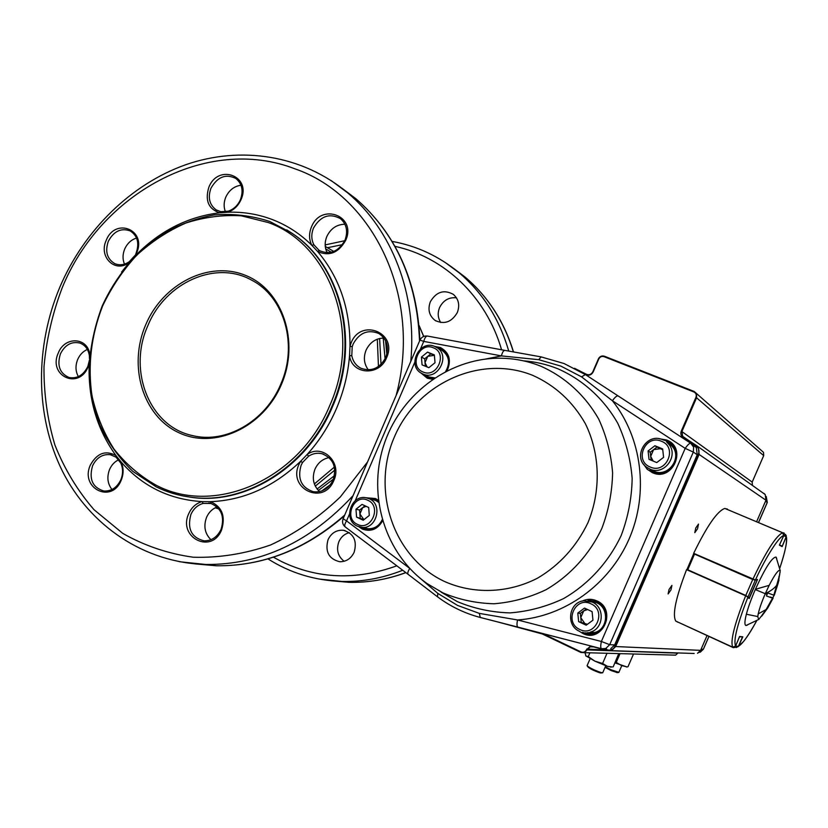 <?xml version="1.0" encoding="UTF-8"?>
<svg xmlns="http://www.w3.org/2000/svg" width="828" height="828" viewBox="0 0 828 828"><rect width="100%" height="100%" fill="white"/><g stroke="black" fill="none" stroke-linecap="round" stroke-linejoin="round"><path stroke-width="1.24" d="M188.753 513.65C191.62 507.357 196.06 503.341 202.094 501.602L210.509 501.664C222.028 506.736 225.713 516.144 221.593 529.899C211.751 554.843 177.482 537.486 188.753 513.65M203.171 503.414C197.633 504.997 193.555 508.682 190.916 514.457C187.045 528.844 191.444 537.651 204.133 540.86C211.689 540.881 217.329 537.051 221.055 529.371C224.843 516.755 221.449 508.123 210.892 503.465L203.171 503.414L202.094 501.602C169.512 499.574 142.54 486.388 121.178 462.045C123.724 467.861 123.734 473.926 121.209 480.23C111.697 504.387 79.55 488.106 90.407 464.984C97.042 453.133 105.56 449.987 115.972 455.566L121.178 462.045L120.805 463.111L116.023 457.159L115.972 455.566C96.897 429.256 87.965 398.661 89.186 363.802L88.141 366.783C78.826 390.443 47.682 375.684 58.302 352.976C64.729 335.92 88.141 337.12 89.817 354.839L89.817 354.912M210.892 503.465L210.509 501.664C243.67 500.309 273.675 486.874 300.533 461.372L307.126 454.5C322.413 443.29 342.45 462.5 333.829 480.488C323.727 506.053 287.368 488.81 298.98 464.363L300.533 461.372L302.562 462.479L301.133 465.222C297.231 478.77 301.309 487.609 313.367 491.739C322.144 492.629 328.716 488.727 333.104 480.012C336.955 467.116 333.28 458.36 322.092 453.754C317.403 452.637 312.901 453.444 308.616 456.176L302.562 462.479M116.023 457.159L110.321 454.696C102.517 453.93 96.597 457.636 92.57 465.802C88.782 479.101 92.519 487.506 103.779 490.994C111.294 491.397 116.976 487.661 120.836 479.785C123.144 473.999 123.134 468.441 120.805 463.111M352.21 346.797L351.786 355.605C352.945 361.515 356.061 365.759 361.122 368.325C371.617 371.875 379.835 368.253 385.755 357.479C389.284 347.191 387.028 339.232 378.986 333.591C368.139 329.151 359.549 332.566 353.225 343.858L352.21 346.797L349.996 346.114L351.103 342.916C360.853 317.548 398.185 332.763 386.562 357.758C379.421 376.461 351.859 374.722 349.53 355.719C348.06 373.956 343.682 391.613 336.396 408.701C329.026 425.747 319.277 441.013 307.126 454.5L308.616 456.176M268.282 222.546L241.372 215.829C222.691 214.711 204.174 217.122 185.834 223.053C168.001 230.877 151.617 241.61 136.692 255.241C122.927 270.28 111.583 287.15 102.662 305.874C91.163 335.402 87.602 365.334 91.96 395.691C96.39 415.107 103.738 432.909 114.005 449.086C125.794 463.959 139.808 475.986 156.026 485.156C214.431 516.237 299.477 479.754 329.606 405.865C362.447 333.177 330.786 244.705 268.282 222.546M156.244 486.874L132.853 471.401C119.17 458.226 108.157 442.752 99.805 424.981C93.15 406.279 89.61 386.655 89.176 366.1C90.542 345.442 94.92 325.3 102.32 305.687C115.754 276.645 135.026 253.233 160.114 235.442C177.296 225.278 195.346 218.437 214.255 214.907C233.279 213.448 251.753 215.632 269.7 221.459L290.938 232.606C340.743 264.515 360.335 342.709 331.759 406.765C306.743 466.94 244.757 505.277 190.347 497.152C178.32 495.548 166.956 492.132 156.244 486.874M145.687 324.835C162.909 283.714 209.029 260.199 245.668 275.445C282.576 290.048 300.098 341.612 281.344 384.596C263.138 427.828 214.141 449.883 178.517 432.547C142.602 415.832 127.957 365.728 145.687 324.835M280.723 384.285C298.318 344.997 284.314 296.734 251.702 280.185C215.642 259.702 165.103 282.762 147.829 325.735C127.481 370.468 149.433 426.731 192.603 435.6C225.702 444.005 265.395 421.421 280.723 384.285M351.786 355.605L349.53 355.719L349.996 346.114C350.12 308.699 339.325 277.173 317.631 251.526L311.825 245.295C308.958 239.613 308.813 233.548 311.411 227.079C320.954 202.26 357.023 215.86 345.669 240.368C338.517 252.902 329.171 256.618 317.631 251.526L319.225 250.501C329.823 255.169 338.393 251.764 344.945 240.265C348.153 231.416 346.663 224.222 340.474 218.675C329.585 212.817 320.602 215.942 313.512 228.062C311.131 234.003 311.256 239.571 313.895 244.788L319.225 250.501M220.786 211.689L228.352 211.15C233.806 209.225 237.833 205.396 240.42 199.693C243.618 190.74 242.087 183.671 235.825 178.465C225.733 173.559 217.443 176.819 210.954 188.256C207.673 197.54 209.401 204.754 216.149 209.867L220.786 211.689L219.565 212.806C208.418 208.894 204.837 200.386 208.853 187.273C218.095 163.23 251.919 175.991 240.979 199.734C238.143 205.965 233.755 210.126 227.814 212.227C243.442 211.699 258.512 214.224 273.002 219.824C287.482 225.495 300.419 233.993 311.825 245.295L313.895 244.788M228.352 211.15L227.814 212.227L219.565 212.806C187.501 216.719 159.349 231.095 135.13 255.935L134.571 256.69M136.558 253.109L135.13 255.935L136.165 252.995C139.528 243.101 137.541 235.752 130.224 230.94C121.085 227.69 113.778 231.157 108.302 241.331C104.887 251.526 107.05 258.967 114.792 263.635C119.605 265.643 124.459 264.981 129.344 261.648L129.127 262.548C115.247 273.457 98.356 256.887 106.201 240.399C115.237 216.915 147.198 229.946 136.558 253.109M129.51 262.217L121.592 272.039M129.344 261.648L134.85 255.583M89.496 358.897L89.352 355.554C88.275 349.168 85.087 344.986 79.778 343.03C71.467 341.25 65.019 344.852 60.434 353.835C56.821 365.49 59.688 373.366 69.045 377.485C77.128 378.893 83.39 375.239 87.82 366.514L89.424 360.087M89.352 355.554L89.817 354.839M344.148 561.28C337.834 556.333 336.085 549.792 338.89 541.667C341.064 536.948 344.489 533.946 349.178 532.683L349.333 532.642M440.796 322.547L440.072 321.399C437.784 317.052 437.619 312.456 439.564 307.602C443.27 300.336 448.89 297.076 456.445 297.801M354.156 552.255C351.041 558.621 346.228 561.788 339.739 561.736C328.768 559.004 324.876 551.645 328.043 539.68C331.355 532.973 336.437 529.837 343.299 530.262C353.691 533.387 357.313 540.715 354.156 552.255M457.346 312.487C451.684 322.175 444.253 324.814 435.052 320.395C429.152 315.706 427.579 309.506 430.332 301.775C436.284 291.746 443.953 289.272 453.32 294.364C458.66 299.105 460.006 305.149 457.346 312.487M215.218 507.792L218.923 508.961M321.709 491.004L330.372 484.659M333.787 251.464L325.269 246.423M344.934 224.253C336.799 224.388 330.776 228.466 326.843 236.477C324.524 242.242 324.638 247.675 327.174 252.778M329.099 457.615C322.672 458.888 317.962 462.728 314.982 469.134C311.763 478.015 313.274 485.508 319.546 491.615M118.694 459.757C114.616 461.714 111.573 464.963 109.555 469.497C106.719 477.052 107.526 483.728 111.987 489.514M136.568 238.04C131.217 239.727 127.264 243.401 124.686 249.062C122.565 254.341 122.492 259.35 124.479 264.111M240.989 185.224C234.138 186.228 229.066 190.202 225.785 197.147C223.715 202.249 223.601 207.135 225.444 211.802M87.354 349.437C83.028 351.362 79.798 354.726 77.666 359.507C75.245 365.666 75.472 371.358 78.349 376.605M217.102 506.974C212.351 508.816 208.832 512.273 206.555 517.334C203.367 526.194 204.826 533.656 210.943 539.701M383.964 338.052C375.871 338.269 369.899 342.306 366.069 350.172C363.244 357.489 364.009 364.051 368.356 369.868M326.677 251.753L328.323 252.737M383.219 338.041L385.082 358.917M334.45 475.686L317.072 489.017M318.345 490.486L333.487 479.07M386.831 354.343L385.548 340.639M331.335 252.271L325.694 248.897M617.233 672.595L610.992 670.504L605.071 667.327M618.889 672.295L611.323 669.914L605.289 666.85M601.056 672.947L599.72 672.781C594.1 670.794 590.219 668.91 588.077 667.099L587.3 666.054M602.774 672.626L601.128 672.584C594.338 670.194 589.639 667.906 587.062 665.722L590.126 658.726M587.601 609.532L583.678 610.919L580.759 617.647L584.941 623.66L586.99 624.622M587.135 632.727L594.597 632.53C608.083 629.373 609.511 607.938 596.626 602.732L590.312 601.345M592.951 620.193L586.203 625.202L578.637 621.642L577.789 613.093L584.506 608.094L592.092 611.633L592.951 620.193M578.637 621.642L587.414 624.312M581.184 621.89L580.345 613.403L577.789 613.093M580.345 613.403L586.327 608.942M662.71 449.397L660.858 448.631L653.613 449.635L650.684 456.394L653.188 461.082M650.88 469.621L653.696 471.173C668.382 478.232 683.338 456.694 671.404 445.578L666.964 442.411M663.59 457.356L656.749 462.562L649.007 459.343L648.096 450.939L654.907 445.743L662.659 448.931L663.59 457.356M651.098 460.213L650.228 452.223L648.096 450.939M650.228 452.223L657.008 447.048L654.907 445.743M662.762 449.801L657.008 447.048M434.389 355.336L427.745 356.33L425.012 362.674L427.134 366.98M422.518 373.821L428.78 376.926L434.721 377.868M445.661 371.451C450.328 363.13 449.273 356.195 442.462 350.658L441.262 349.985M435.021 362.716L428.852 367.694L422.063 364.858L421.421 357.085L427.548 352.107L434.358 354.912L435.021 362.716M425.313 366.214L424.692 358.803L421.421 357.085M424.692 358.803L430.798 353.856L427.548 352.107M434.389 355.347L430.798 353.856M366.131 506.312L362.623 507.688L359.911 514.002L363.916 519.684M365.448 528.181L367.953 528.709C374.401 528.999 379.162 525.977 382.225 519.673M378.582 502.327L375.633 500.422L368.087 498.301M369.288 515.44L363.213 520.243L356.568 517.107L355.978 509.21L362.033 504.407L368.688 507.512L369.288 515.44M356.568 517.107L363.937 519.673M360.201 517.935L359.611 510.069L355.978 509.21M359.611 510.069L365.013 505.794M607.017 653.282L602.598 663.476L607.4 666.333L612.358 666.944M618.764 653.592L613.165 666.902M584.972 652.681L585.986 656.066L588.263 656.604L594.918 661.168L602.598 663.476M589.898 652.816L588.263 656.604M611.199 666.944L607.4 666.333L594.918 661.168L585.706 655.755M620.037 653.634L616.239 662.379L621.662 665.629L627.179 666.902M633.524 654.006L628.017 666.685M615.214 662.193L616.239 662.379M626.92 666.923L614.914 662.876M779.055 576.195L778.248 582.933L774.273 595.332L778.962 580.128M772.524 599.265L767.597 608.207L774.118 595.26M747.57 624.995L745.997 625.523C744.444 625.047 744.569 621.279 746.37 614.221C748.222 607.224 751.193 599.006 755.271 589.577L755.395 589.298C765.227 567.832 772.12 557.099 776.064 557.089L776.736 558.61M773.062 598.313L767.463 608.342L758.686 619.561L757.775 616.549L758.22 613.869C759.411 608.58 761.75 601.863 765.258 593.738L769.181 585.344C774.687 574.663 778.341 569.654 780.131 570.337L780.048 572.841M772.524 598.158L766.438 595.963L772.524 598.158L766.138 609.522L762.184 614.904M772.979 598.292L769.968 597.04M773 597.837L769.999 596.978M755.271 589.577L767.09 594.452L767.753 592.951L773.818 595.197L779.738 574.622M767.09 594.452L766.438 595.963M782.646 532.766L783.754 535.55M779.562 544.731L783.805 535.602L786.093 536.927L785.472 534.402M725.845 508.847L782.677 532.735L725.607 508.754M783.847 532.797L786.103 536.927L782.263 546.159L779.458 544.959M686.929 569.799L693.978 553.466M786.145 535.343L786.269 536.565C787.604 540.415 785.43 550.982 779.759 568.277C785.286 551.779 787.407 541.377 786.134 537.02L782.149 546.604L779.376 545.135L783.723 535.623C779.417 535.913 766.055 556.633 755.405 580.004L757.516 579.465L749.195 598.551L745.79 595.456L747.787 596.864M755.167 579.993L757.258 579.89L749.029 598.333L748.16 596.605L755.208 580.418L752.911 579.217M687.623 570.109L694.526 554.077L752.735 579.517L745.79 595.456L686.909 569.405M694.713 553.787L693.74 553.704M757.247 579.89L749.33 598.085M736.268 647.589L738.421 646.316L735.637 646.13L732.78 647.206M735.564 646.13L739.476 636.877L742.55 636.784L738.265 646.606M738.224 646.668L733.38 647.693L676.631 621.497M747.984 597.019C737.406 623.929 733.266 640.282 735.585 646.068L739.57 636.473L742.83 636.815L738.524 646.264C742.623 643.791 748.688 635.262 756.709 620.7M783.723 535.623L782.615 532.756L724.831 508.423C717.369 510.99 706.988 525.956 693.667 553.332L755.405 580.004M738.524 646.264L743.647 641.4C747.487 636.577 751.845 629.673 756.73 620.679M732.749 647.185C730.099 641.41 734.405 624.281 745.655 595.777L686.578 569.643C675.751 597.795 672.17 614.956 675.814 621.124L732.749 647.185L735.585 646.068M695.768 527.985L694.785 532.673L697.538 528.771L698.511 524.083L695.768 527.985M669.045 589.464L668.103 593.955L670.97 589.888L671.912 585.406L669.045 589.464M538.697 359.683L541.181 356.909L504.883 350.389C503.548 350.368 502.389 352.21 501.395 355.895L538.697 359.683L560.908 366.121L581.556 376.864L612.42 400.762L685.191 448.372L601.376 641.483L517.541 619.965L479.308 613.382L457.532 605.413L437.815 593.386L416.732 575.325M690.718 443.228L618.071 395.898C616.767 395.66 614.883 397.274 612.42 400.762C641.948 437.691 649.069 492.939 629.166 538.842C609.232 584.744 564.292 616.808 517.541 619.965C516.713 623.981 516.838 626.361 517.883 627.106L601.542 648.728L605.754 648.5L609.708 644.67L693.315 452.078L697.228 454.738L614.655 644.919L609.708 644.67L601.376 641.483C600.528 645.592 600.538 647.993 601.407 648.707L606.582 648.924M409.725 568.474C407.842 571.537 407.324 573.514 408.183 574.394L437.515 596.812L437.815 593.386M405.792 572.593C386.997 579.538 368.015 582.777 348.836 582.312L331.19 580.77M453.433 268.251L464.953 276.966C487.827 296.331 503.973 321.316 513.391 351.931M508.744 351.093C499.439 319.028 482.9 292.936 459.147 272.795L444.884 262.248M318.832 579.01L341.778 581.432C362.343 581.918 382.65 578.203 402.698 570.254M396.809 565.814C356.247 580.449 317.807 579.01 281.479 561.519L273.447 557.213M423.646 336.447L419.061 325.59M367.57 461.931L340.277 496.997C319.07 517.272 295.855 533.263 270.652 544.959C244.86 553.901 219.068 557.989 193.245 557.223C167.991 553.694 144.507 545.755 122.792 533.398L94.03 509.717C77.532 490.652 64.47 469.052 54.876 444.926C47.424 419.806 43.791 393.766 43.987 366.804C46.378 339.791 52.433 313.491 62.162 287.885C100.426 193.41 206.865 134.747 294.82 168.788C373.573 195.718 422.601 297.542 396.136 395.484M410.771 361.453C417.25 294.437 391.872 229.604 347.398 192.634L331.21 180.607M341.612 187.977L355.812 198.668C395.856 233.517 417.095 280.982 419.537 341.074M381.015 364.392L379.607 338.486M328.126 252.747L326.708 251.815L328.126 252.747M315.282 486.139L334.812 470.066M334.377 467.075L314.361 483.956M377.309 339.18L378.458 366.493M286.726 229.905L291.591 232.999C341.353 264.877 360.936 343.009 332.38 407.003C307.395 467.116 245.461 505.422 191.082 497.297L182.833 495.91M344.727 515.047C305.522 549.409 262.693 566.321 216.212 565.772L194.735 563.858M179.355 561.715L205.986 564.499C261.286 564.768 310.314 541.812 353.09 495.61M327.588 247.696L342.43 244.653M394.966 246.351C443.984 256.908 486.264 296.496 501.571 349.778M579.476 631.298C565.452 625.461 568.888 601.977 583.916 600.786L592.206 602.07C605.216 607.328 603.767 628.99 590.136 632.188L594.597 632.53M579.786 629.477C595.498 637.674 607.245 610.609 590.923 603.798C575.232 595.798 563.63 622.563 579.786 629.477M671.404 445.578L667.782 443.197C679.84 454.427 664.718 476.214 649.887 469.072L646.865 467.385C631.888 457.615 646.275 432.216 662.576 439.689M650.239 467.033C666.302 474.506 678.101 447.337 661.417 441.252C645.374 433.965 633.73 460.844 650.239 467.033M434.783 346.456L436.739 347.47C450.991 355.543 437.681 381.056 422.932 374.008L421.835 373.48C406.507 366.069 419.268 339.345 434.752 346.446L442.462 350.658M423.004 371.979C437.08 378.582 448.051 353.101 433.406 347.801C419.341 341.364 408.494 366.587 423.004 371.979M367.953 528.709L357.385 526.184C342.844 520.119 350.813 494.316 366.162 497.794L369.247 498.766C383.302 504.397 376.429 529.734 361.484 527.343L357.448 526.204M357.437 524.362C371.213 531.586 382.143 506.208 367.808 500.267C354.042 493.209 343.247 518.328 357.437 524.362M780.255 570.471L778.248 582.933M757.775 616.549L746.37 614.221M766.138 609.522L758.22 613.869M761.781 616.084L767.463 608.342M769.181 585.344L755.395 589.298M777.43 584.278C775.008 587.87 770.971 590.964 765.32 593.583M733.38 647.693L676.828 621.58M782.615 532.756C776.105 535.809 766.19 551.293 752.88 579.207M603.757 648.935L607.607 649.939C610.94 650.549 613.403 649.328 614.997 646.275L698.48 454.023C699.629 450.753 698.842 448.093 696.131 446.033L683.183 437.619C680.978 435.942 680.347 433.779 681.278 431.119L695.965 397.264C696.741 394.842 696.027 393.062 693.802 391.913L694.154 391.447L696.441 393.424L696.638 397.585L681.951 431.429L682.634 436.304L698.252 447.12L699.153 454.334L615.69 646.544L700.602 650.363L707.019 635.625L700.602 650.363L697.549 653.292L700.602 650.363M698.48 454.023L765.962 500.215L756.751 521.392L765.962 500.215L765.217 494.554L763.892 493.343M542.526 633.482L581.008 651.915C583.357 652.754 585.137 652.071 586.369 649.866L590.757 645.954M693.802 391.913L604.047 356.671C601.739 356.03 599.99 356.806 598.789 358.99L593.179 371.948C591.399 375.032 588.946 375.922 585.82 374.618L582.726 372.9M614.997 646.275L615.69 646.544L611.84 650.29L607.617 650.539L592.745 646.668L590.178 646.761L584.382 652.661L580.925 652.474L542.288 633.958L498.239 622.076M574.57 368.305L586.265 374.215C589.05 375.374 591.223 374.577 592.807 371.844L598.406 358.897L592.807 371.844C591.192 374.566 589.019 375.363 586.265 374.215L574.549 368.294M673.05 655.072L675.627 655.145L677.77 653.157L675.627 655.145L584.382 652.661L580.914 652.464L581.008 651.915M586.369 649.866L677.759 653.157M586.721 649.059L605.382 649.959M694.185 653.489L607.607 650.539L607.607 649.939M696.131 446.033L696.586 445.599L683.649 437.205M681.278 431.119L752.186 482.082L763.695 455.628L763.519 452.357L761.76 450.805M752.445 485.508L752.186 482.082L752.445 485.508M695.965 397.264L763.695 455.638M598.416 358.866C599.793 356.402 601.78 355.512 604.399 356.226L694.143 391.447M765.962 500.226L765.217 494.554L696.586 445.599M604.047 356.671L604.409 356.226C601.77 355.491 599.772 356.371 598.396 358.866L598.789 358.99M686.671 439.161L682.634 436.304L683.638 437.194L683.183 437.619M607.607 650.539L592.672 646.451M538.231 632.375L542.278 633.958L542.35 633.43M758.645 522.189L767.245 502.441L765.517 501.261M701.13 649.162L703.324 649.276L708.892 636.473M758.696 522.209L767.297 502.472L766.221 496.5M698.956 652.505L703.376 649.266L708.934 636.504M703.407 649.204L700.26 652.185L699.36 652.154M438.83 348.629L440.703 349.24C447.058 352.397 449.728 357.779 448.714 365.386M433.996 378.355L428.604 377.34L424.971 375.043M666.488 441.676C685.894 448.745 672.181 480.333 653.499 471.618M588.708 600.942L596.812 602.287C614.842 609.687 603.622 639.889 585.5 632.768M381.366 522.23C376.616 528.709 370.747 530.634 363.771 528.005L363.15 527.695M370.116 498.829L375.819 500.008L378.499 501.675M442.059 349.106L436.832 347.522M422.922 374.018L427.144 377.413L422.59 373.863M436.542 347.346L442.545 349.406C449.604 355.046 450.908 362.26 446.468 371.037M433.406 378.748L426.637 377.154L433.427 378.738M420.903 372.931L427.258 378.199L432.589 379.307M447.089 370.727C451.622 360.397 449.418 352.666 440.455 347.532L434.835 346.477M367.653 498.156L373.428 498.466L367.963 498.249M361.049 527.281L366.028 529.537M375.467 499.222L378.427 501.075L372.207 498.187L375.436 499.201M382.412 520.336C379.058 526.887 373.997 530.024 367.218 529.713L360.729 527.239M358.897 526.784L362.333 529.071C370.861 532.093 377.609 529.361 382.577 520.874M378.324 500.278L375.477 498.528L365.81 497.742M582.705 632.406L589.05 634.269M594.587 633.658C600.497 631.65 604.326 627.552 606.055 621.352C607.814 617.15 605.744 605.972 596.667 601.552L587.932 600.176L596.657 601.552C610.526 607.141 609.066 630.17 594.587 633.658L588.791 634.258L582.322 632.323M579.062 631.102L582.674 633.399C602.618 643.822 617.522 609.48 596.791 600.859C591.823 598.706 586.917 598.799 582.074 601.149M666.623 440.9L663.042 439.896M662.679 439.73L666.426 440.765L672.015 444.574C684.766 456.611 668.62 479.681 652.837 472.084L649.711 470.345L652.837 472.084C668.6 479.681 684.746 456.601 672.015 444.574M643.532 464.115L647.154 469.217L652.392 472.674C672.771 482.196 687.747 447.7 666.561 439.999L659.15 438.736M523.462 360.832C535.312 361.701 546.77 364.351 557.865 368.77C582.788 379.752 603.747 398.661 617.771 423.294C625.761 440.579 630.553 458.94 632.157 478.367C631.805 497.97 628.152 517.003 621.197 535.488C608.58 562.233 588.408 584.257 563.547 598.603C546.325 606.696 528.471 611.457 509.986 612.896C491.584 612.368 474.02 608.611 457.294 601.604L441.117 592.113M420.51 348.94L423.75 341.405L501.395 355.895L485.508 359.062M540.808 366.204C564.944 376.875 585.21 395.266 598.758 419.206C606.458 436.004 611.074 453.858 612.596 472.747C612.213 491.801 608.652 510.317 601.884 528.295C589.629 554.315 570.057 575.75 545.952 589.753C529.258 597.661 511.942 602.329 494.026 603.767C476.183 603.291 459.157 599.669 442.939 592.889L427.258 583.699C385.227 554.108 367.58 496.345 383.416 446.333C399.106 396.281 446.613 358.928 497.928 358.224C512.708 358.048 527.001 360.708 540.808 366.204M532.973 375.467C555.267 385.537 572.728 401.611 585.355 423.667C600.093 453.62 601.211 490.29 588.056 522.468C576.557 546.459 559.697 565.038 537.475 578.203C507.626 593.5 473.14 594.38 444.118 581.308C393.031 557.078 371.089 490.145 394.376 436.987C416.939 383.509 480.499 354.001 532.973 375.467M409.363 568.091L346.559 520.884L349.519 514.002M355.191 500.795L414.807 362.198M585.417 374.608L564.22 363.606M618.102 395.919L585.386 374.587L581.556 376.864M479.308 613.382L480.271 617.46L517.831 627.086M693.315 452.078L693.636 447.151L690.687 443.208C689.548 443.084 687.716 444.812 685.191 448.372L693.315 452.078M694.671 446.333L696.286 447.472L697.248 454.758L696.286 447.472L690.687 443.208L585.386 374.587L564.075 363.533L541.181 356.909M614.655 644.919L610.754 648.686L614.655 644.919M504.769 350.368L427.465 336.064C425.975 336.013 424.733 337.793 423.75 341.405L419.951 340.101L343.123 518.773L346.559 520.884C344.686 523.938 344.251 525.956 345.245 526.939L408.1 574.321M614.676 644.867L697.248 454.758M435.052 320.395L436.17 321.067M405.865 572.645C387.059 579.559 368.046 582.788 348.836 582.312L341.778 581.432C314.785 580.521 290.183 573.007 267.972 558.89M392.079 241.393C416.888 245.875 439.233 256.349 459.147 272.795L464.953 276.966C487.889 296.372 504.086 321.367 513.536 351.962M323.531 454.189L322.092 453.754M111.749 455.027L110.321 454.696M210.933 503.476L208.759 503.041M344.396 515.803C305.346 549.678 262.611 566.331 216.212 565.772L205.986 564.499C144.186 562.854 89.879 525.77 62.4 471.122C35.138 416.194 34.766 346.611 59.958 286.871C84.29 230.122 130.969 184.064 185.917 164.658C240.855 145.624 302.313 154.96 347.398 192.634L355.812 198.668C395.815 233.455 417.177 280.64 419.899 340.225M286.654 229.863L290.938 232.606M182.657 495.868L190.347 497.152M217.008 210.364L216.149 209.867M320.063 250.998L318.77 250.211M419.051 325.394L423.729 336.416M325.176 244.902L344.738 240.72M343.299 530.262L345.162 530.644M616.912 672.626L618.464 672.481M621.766 665.671L618.816 672.471M600.683 672.988L602.298 672.833M605.754 665.764L602.691 672.822M662.597 439.699C646.254 432.144 631.826 457.573 646.865 467.385M610.453 667.099L612.089 666.954M626.32 666.985L627.676 666.861M745.997 625.523L758.51 619.561M780.131 570.337L776.064 557.089M725.721 508.775L727.274 508.982M786.103 536.927L782.253 546.169M686.898 569.736L693.719 553.704M742.581 637.198L738.421 646.326M677.573 622.139L676.704 621.528M592.734 646.668L590.178 646.761L593.635 646.896M604.409 356.226L694.154 391.447L763.519 452.357L763.706 455.628L752.197 482.082M498.104 622.035L538.303 632.499M542.278 633.958L580.914 652.464M766.262 496.634L767.297 502.472M442.545 349.406C449.594 355.046 450.867 362.271 446.385 371.079M367.218 529.713C373.987 530.013 379.048 526.867 382.391 520.263M437.515 596.812C450.36 606.458 464.611 613.341 480.271 617.46L601.407 648.707M427.331 336.044C423.988 335.692 421.535 337.027 419.982 340.039M343.071 518.897C341.974 522.033 342.668 524.683 345.141 526.867"/></g></svg>
